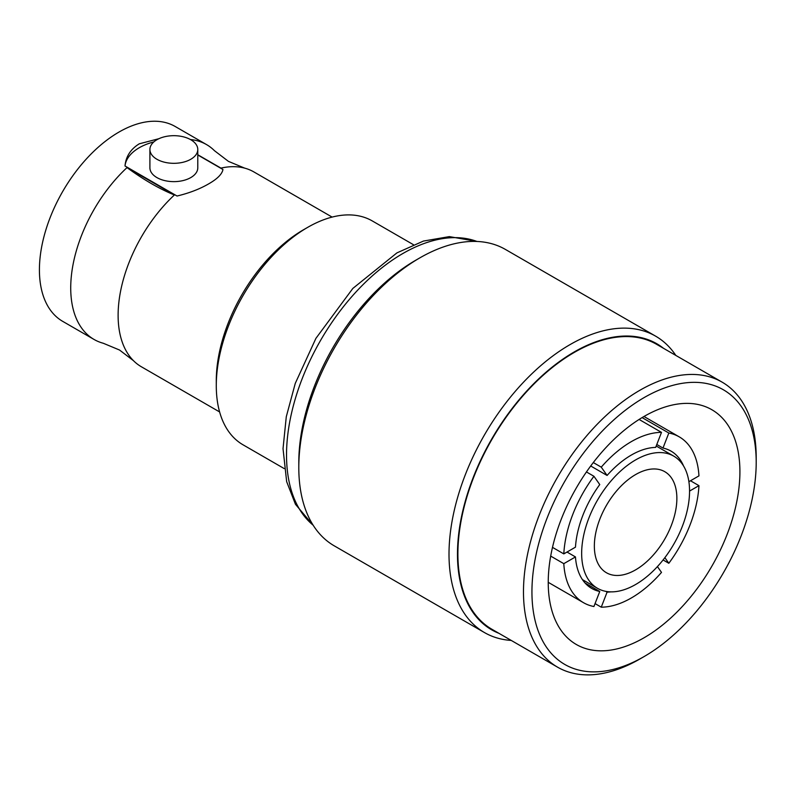 <?xml version="1.0" encoding="UTF-8"?>
<svg xmlns="http://www.w3.org/2000/svg" width="796" height="796" viewBox="0 0 796 796"><rect width="100%" height="100%" fill="white"/><g stroke="black" fill="none" stroke-linecap="round" stroke-linejoin="round"><path stroke-width="1.19" d="M219.606 411.94L141.419 366.797A112.495 64.954 -60 0 1 133.469 360.688L119.519 350.021L103.301 343.265A112.495 64.954 -60 0 1 94.028 339.444A112.495 64.954 -60 0 1 127.022 167.598L174.414 194.96A158.424 60.725 47.1 0 1 151.459 183.647A158.424 60.725 47.1 0 1 127.022 167.598M190.433 139.539A112.495 64.954 -60 0 1 206.522 144.583A112.495 64.954 -60 0 1 214.472 150.703L228.432 161.369L244.651 168.125A112.495 64.954 -60 0 1 253.914 171.946L332.111 217.089M216.283 385.662L216.283 380.767A123.271 71.172 -60 0 1 303.445 229.795A123.271 71.172 -60 0 1 303.455 229.795L307.684 227.357A129.251 74.625 120 0 0 216.283 385.662A129.251 74.625 120 0 0 243.059 444.825L284.192 468.575M663.556 348.34A165.16 95.351 120 0 0 574.254 351.941A165.16 95.351 120 0 0 464.556 503.868A165.16 95.351 120 0 0 499.002 633.357M511.251 640.432A171.14 98.813 -60 0 1 484.456 632.561A171.14 98.813 -60 0 1 458.217 495.43A171.14 98.813 -60 0 1 570.026 344.618A171.14 98.813 -60 0 1 655.596 336.141A171.14 98.813 -60 0 1 675.804 355.404M298.798 467.491L298.798 462.605A165.16 95.351 -60 0 1 415.582 260.332L419.81 257.894A171.14 98.813 120 0 0 298.798 467.491A171.14 98.813 120 0 0 334.24 545.837L484.456 632.561M156.921 159.27A23.94 13.821 0 0 0 183.01 162.265A23.94 13.821 0 0 0 197.786 149.499A23.94 13.821 0 0 0 190.771 139.728A23.94 13.821 0 0 0 164.682 136.733A23.94 13.821 0 0 0 149.907 149.499A23.94 13.821 0 0 0 156.921 159.27M149.907 149.499L149.907 167.817A23.94 13.821 0 0 0 156.921 177.588A23.94 13.821 0 0 0 183.01 180.583A23.94 13.821 0 0 0 197.786 167.817L197.786 149.499M639.845 659.018A164.563 95.013 -60 0 1 639.835 659.018L644.073 656.581A158.573 91.55 120 0 0 756.2 462.367A158.573 91.55 120 0 0 644.073 397.622A158.573 91.55 120 0 0 531.937 591.836A158.573 91.55 120 0 0 644.073 656.581L639.835 659.018A164.563 95.013 -60 0 1 557.558 667.167A164.563 95.013 -60 0 1 532.335 535.31A164.563 95.013 -60 0 1 639.835 390.299A164.563 95.013 -60 0 1 722.121 382.15A164.563 95.013 -60 0 1 756.2 457.481A164.563 95.013 -60 0 1 756.18 459.959M635.606 569.856A58.347 33.681 120 0 0 673.724 518.445A58.347 33.681 120 0 0 664.779 471.69A58.347 33.681 120 0 0 635.606 474.575A58.347 33.681 120 0 0 597.497 525.987A58.347 33.681 120 0 0 606.433 572.742A58.347 33.681 120 0 0 635.606 569.856M635.606 459.919A76.297 44.049 120 0 0 585.766 527.151A76.297 44.049 120 0 0 597.458 588.294A76.297 44.049 120 0 0 635.606 584.513A76.297 44.049 120 0 0 685.446 517.281A76.297 44.049 120 0 0 673.754 456.138A76.297 44.049 120 0 0 635.606 459.919M655.665 447.402A79.292 45.78 120 0 0 631.377 455.033A79.292 45.78 120 0 0 607.089 475.451L601.259 467.152A95.739 55.282 120 0 1 631.377 441.601A95.739 55.282 120 0 1 661.496 432.367L655.665 447.402M656.799 444.476L662.988 448.058L668.829 433.024A95.739 55.282 120 0 1 679.247 436.855L643.974 416.487M683.575 466.008A79.292 45.78 120 0 0 671.018 451.113A79.292 45.78 120 0 0 662.988 448.058M595.06 603.597L601.259 607.179A95.739 55.282 120 0 0 631.377 597.945A95.739 55.282 120 0 0 661.496 572.394L657.426 566.603M563.807 563.668A95.739 55.282 120 0 0 583.508 602.691A95.739 55.282 120 0 0 593.925 606.522L599.756 591.488A79.292 45.78 120 0 1 591.736 588.443A79.292 45.78 120 0 1 575.468 556.931L563.807 563.668L550.693 556.096M552.484 547.359L563.807 553.897A95.739 55.282 120 0 1 593.925 476.267L599.756 484.565A79.292 45.78 120 0 0 575.468 547.16L563.807 553.897M586.443 471.948L593.925 476.267M593.299 462.556L601.259 467.152M644.073 637.765A135.539 78.257 120 0 0 732.618 518.335A135.539 78.257 120 0 0 711.843 409.721A135.539 78.257 120 0 0 644.073 416.437A135.539 78.257 120 0 0 555.528 535.877A135.539 78.257 120 0 0 576.304 644.481A135.539 78.257 120 0 0 644.073 637.765M722.121 382.15L656.531 344.28A164.563 95.013 120 0 0 574.254 352.429A164.563 95.013 120 0 0 466.755 497.44A164.563 95.013 120 0 0 491.978 629.308L557.558 667.167M133.469 360.688A112.495 64.954 -60 0 1 174.414 194.96M94.028 339.444L62.715 321.365A112.495 64.954 -60 0 1 45.472 231.218A112.495 64.954 -60 0 1 118.962 132.076A112.495 64.954 -60 0 1 175.21 126.504L206.522 144.583M158.882 138.713L139.28 143.807C130.624 149.141 125.867 156.533 125.002 165.986L177.03 196.025C189.159 193.12 199.706 189.07 208.671 183.866C217.328 178.911 222.084 174.125 222.95 169.508L197.786 154.981M197.786 154.742L220.93 168.105A112.495 64.954 -60 0 1 244.651 168.125M125.002 165.986A49.073 28.328 180 0 1 153.837 141.917M601.259 607.179L607.089 592.144A79.292 45.78 120 0 0 610.91 591.856M663.088 559.966L668.829 563.279L664.869 557.658M668.829 563.279A95.739 55.282 120 0 0 698.948 485.65L689.555 491.072M679.247 436.855A95.739 55.282 120 0 1 698.948 475.879L688.888 481.68M639.108 419.452L661.496 432.367M642.103 417.601L668.829 433.024M690.48 480.764L698.948 485.65M605.666 591.328L607.089 592.144M585.08 583.01L599.756 591.488M567.011 552.046L575.468 556.931M590.702 465.988L607.089 475.451M655.596 336.141L505.38 249.417A171.14 98.813 120 0 0 419.81 257.894L415.582 260.332M413.442 244.7L372.309 220.95A129.251 74.625 120 0 0 307.684 227.357L303.445 229.795M476.933 241.457A164.563 95.013 120 0 0 402.885 253.496A164.563 95.013 120 0 0 297.634 391.334A164.563 95.013 120 0 0 313.126 525.181M313.276 525.42L295.455 504.286L286.66 481.65L283.028 448.665L286.281 416.746L295.256 383.413L315.913 338.36L352.827 288.441L396.905 252.899L423.442 241.069L449.352 236.611L477.212 241.467M597.458 588.294L582.443 579.617M583.508 602.691L548.235 582.324M673.754 456.138L656.202 446.009M756.2 462.367L756.2 457.481"/></g></svg>
